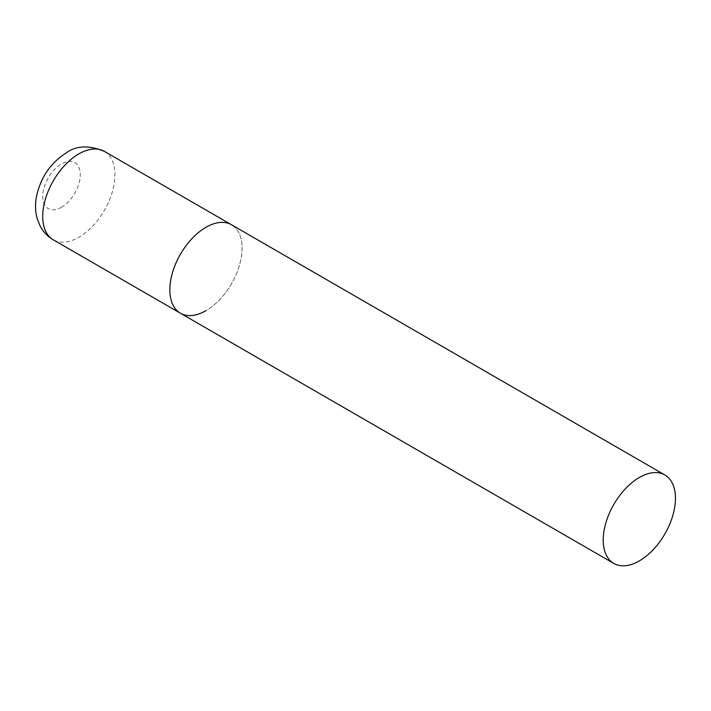 <?xml version="1.0" encoding="UTF-8"?>
<svg xmlns="http://www.w3.org/2000/svg" width="711" height="711" viewBox="0 0 711 711"><rect width="100%" height="100%" fill="white"/><g stroke="black" fill="none" stroke-linecap="round" stroke-linejoin="round"><path stroke-width="0.53" stroke-dasharray="3.56 2.67" d="M180.425 313.222A51.076 29.489 120 0 0 219.779 299.535A51.076 29.489 120 0 0 242.078 248.139A51.076 29.489 120 0 0 231.502 224.756A51.076 29.489 -60 0 1 239.323 265.683A51.076 29.489 -60 0 1 205.959 310.689M104.375 151.363A51.076 29.489 -60 0 1 112.205 192.29A51.076 29.489 -60 0 1 78.841 237.296A51.076 29.489 -60 0 1 53.298 239.829M61.502 207.274A26.556 15.331 -60 0 1 42.722 196.432A26.556 15.331 -60 0 1 61.502 163.903A26.556 15.331 -60 0 1 80.281 174.746A26.556 15.331 -60 0 1 61.502 207.274"/><path stroke-width="1.07" d="M205.959 310.689A51.076 29.489 -60 0 1 180.425 313.222A51.076 29.489 -60 0 1 172.595 272.295A51.076 29.489 -60 0 1 205.959 227.289A51.076 29.489 -60 0 1 231.502 224.756A51.076 29.489 120 0 0 192.139 238.443A51.076 29.489 120 0 0 169.849 289.839A51.076 29.489 120 0 0 180.425 313.222L53.298 239.829A51.076 29.489 -60 0 1 45.468 198.902A51.076 29.489 -60 0 1 78.841 153.896A51.076 29.489 -60 0 1 104.375 151.363C89.071 145.08 76.477 145.515 66.576 152.678C50.774 162.73 40.767 177.217 36.563 196.129C34.972 204.039 35.23 211.691 37.319 219.086L40.198 226.142C43.291 231.937 47.655 236.505 53.298 239.829M675.45 498.34A51.076 29.489 120 0 0 664.874 474.966A51.076 29.489 120 0 0 625.511 488.644A51.076 29.489 120 0 0 603.221 540.049A51.076 29.489 120 0 0 613.797 563.423A51.076 29.489 120 0 0 653.16 549.745A51.076 29.489 120 0 0 675.45 498.34M664.874 474.966L104.375 151.363M180.425 313.222L613.797 563.423"/></g></svg>
